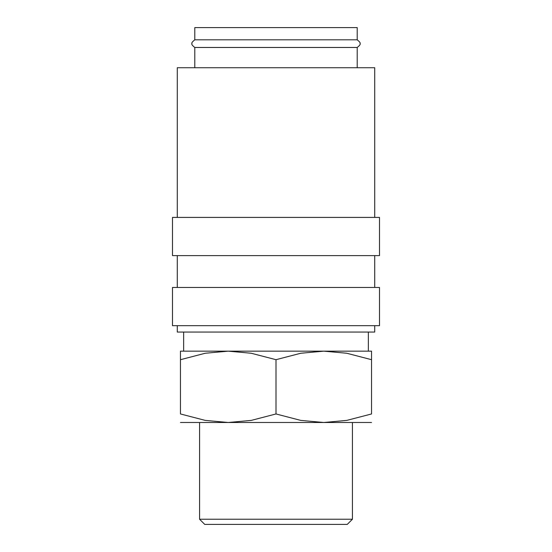 <?xml version="1.0" encoding="UTF-8"?>
<svg xmlns="http://www.w3.org/2000/svg" width="552" height="552" viewBox="0 0 552 552"><rect width="100%" height="100%" fill="white"/><g stroke="black" fill="none" stroke-linecap="round" stroke-linejoin="round"><path stroke-width="0.83" d="M194.794 47.479C192.31 45.505 191.371 44.229 191.986 43.649C191.371 43.07 192.31 41.793 194.794 39.82L357.206 39.82C359.69 41.793 360.628 43.07 360.014 43.649C360.635 44.201 359.697 45.478 357.206 47.479L194.794 47.479L194.794 67.724M374.725 325.68L374.725 332.049L177.275 332.049L177.275 325.68M276 287.468L172.5 287.468L172.5 325.68L379.5 325.68L379.5 287.468L276 287.468M276 217.405L172.5 217.405L172.5 255.617L379.5 255.617L379.5 217.405L276 217.405M374.725 217.405L374.725 67.724L177.275 67.724L177.275 217.405M180.463 351.155L228.231 351.155L251.243 353.252L276 359.69L300.757 353.252L323.769 351.155L346.78 353.252L371.537 359.69C371.537 348.264 371.537 348.264 371.537 359.704L371.537 413.959L346.78 420.396L323.769 422.494L300.757 420.396L276 413.959L251.243 420.396L228.231 422.494L205.22 420.396L180.463 413.959L180.463 359.69C180.463 348.264 180.463 348.264 180.463 359.704L205.22 353.252L228.231 351.155L371.537 351.155M180.463 422.494L371.537 422.494M347.263 524.4L352.431 519.232L199.569 519.232L199.569 422.494M347.256 524.4L204.744 524.4M194.794 39.82L194.794 27.6L357.206 27.6L357.206 39.82M371.537 413.945C371.537 425.385 371.537 425.385 371.537 413.945M180.463 413.945C180.463 425.385 180.463 425.385 180.463 413.945M276 413.959L276 359.69M177.275 255.617L177.275 287.468M352.431 422.494L352.431 519.232M183.643 332.049L183.643 351.155M368.356 332.049L368.356 351.155M357.206 47.479L357.206 67.724M204.737 524.4L199.569 519.232M374.725 255.617L374.725 287.468"/></g></svg>
